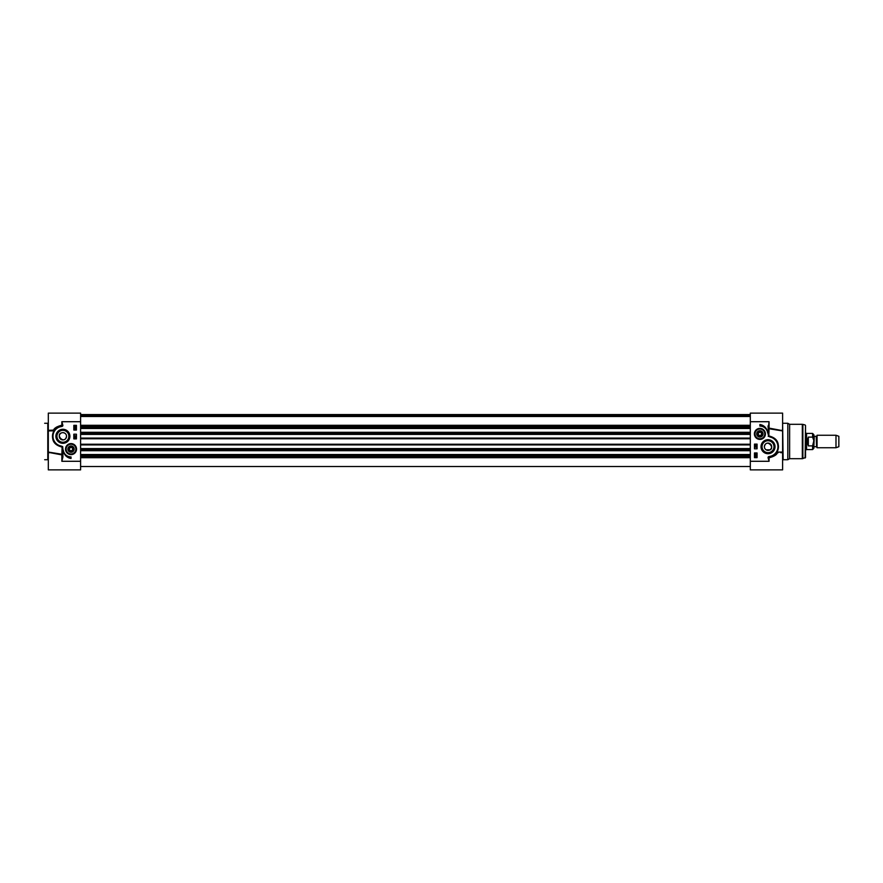 <?xml version="1.0" encoding="UTF-8"?>
<svg xmlns="http://www.w3.org/2000/svg" width="883" height="883" viewBox="0 0 883 883"><rect width="100%" height="100%" fill="white"/><g stroke="black" fill="none" stroke-linecap="round" stroke-linejoin="round"><path stroke-width="1.32" d="M67.87 449.105A3.146 3.146 0 0 0 72.594 451.831A3.146 3.146 0 0 0 72.594 446.379A3.146 3.146 0 0 0 68.168 450.429A3.146 3.146 0 0 0 73.311 451.268A3.146 3.146 0 0 0 72.185 446.18A3.146 3.146 0 0 0 67.87 449.105M49.834 452.692L48.311 452.692L48.311 469.877L80.607 469.877L80.607 413.123L48.311 413.123L48.311 430.308L52.759 430.187M48.311 452.063L48.311 430.937L53.808 430.816C50.728 439.502 53.499 444.933 62.108 447.085L61.854 454.888L62.108 454.292L48.311 452.063L48.311 452.78M48.311 430.22L48.311 430.937M62.903 449.359L61.854 461.29L62.903 457.063L62.903 449.359L62.693 446.632L61.07 446.014A9.89 9.89 0 0 1 59.702 426.93L61.965 426.412L62.859 425.286L61.854 421.71L61.854 425.198C57.042 426.467 54.271 428.1 53.554 430.098L53.995 430.882L53.554 430.098L49.956 430.308M61.07 446.014L62.108 447.085M59.15 446.014L56.015 444.105M53.686 441.147L52.538 437.405M52.561 434.988L54.084 430.738M62.285 446.886L62.903 457.063M59.702 426.93L59.514 426.434A10.419 10.419 0 0 0 60.982 446.533M80.607 421.71L61.854 421.71L61.909 425.904L59.536 426.434M54.768 429.789L56.126 428.376L54.768 429.789M61.909 425.926L59.514 426.434M50.21 452.692L61.854 454.888L61.854 461.29L80.607 461.29M61.821 454.877L54.393 453.012M53.554 430.098L54.636 429.955M69.9 436.29A6.998 6.998 0 0 0 59.393 430.231A6.998 6.998 0 0 0 59.393 442.361A6.998 6.998 0 0 0 69.9 436.29M76.534 449.105A5.508 5.508 0 0 0 68.267 444.337A5.508 5.508 0 0 0 68.267 453.873A5.508 5.508 0 0 0 76.534 449.105M71.026 456.919L71.026 458.476A9.062 9.062 0 0 1 63.267 450.087A7.815 7.815 0 0 0 71.026 456.919M76.435 434.204L76.435 438.895L73.83 438.895L73.83 434.204L76.435 434.204M73.83 430.043L73.83 425.352L76.435 425.352L76.435 430.043L73.83 430.043M74.713 428.023L74.889 427.35L75.905 428.222L74.713 428.023M74.889 428.023L75.596 428.023L74.889 428.023M75.96 427.129L75.121 427.217L74.282 425.816L75.121 425.727L75.96 427.129M75.508 426.919L74.625 426.125L75.508 426.919M75.618 426.831L74.724 426.036L75.618 426.831M75.905 429.138L74.315 429.138L75.905 429.138M75.11 428.829L75.75 429.138L74.47 429.138L75.11 428.829M74.404 435.716L75.971 435.904L74.404 435.716M75.993 436.754L74.371 436.301L75.993 436.754M74.779 437.615L74.956 436.942L75.96 437.802L74.779 437.615M74.956 437.615L75.662 437.615L74.956 437.615M68.863 436.29A5.96 5.96 0 0 1 59.923 441.456A5.96 5.96 0 0 1 59.923 431.136A5.96 5.96 0 0 1 68.863 436.29M65.817 449.105A5.21 5.21 0 0 0 73.631 453.608A5.21 5.21 0 0 0 73.631 444.591A5.21 5.21 0 0 0 65.817 449.105A5.21 5.21 0 0 0 73.631 453.608A5.21 5.21 0 0 0 73.631 444.591A5.21 5.21 0 0 0 65.817 449.105M68.41 450.319A2.881 2.881 0 0 0 73.377 450.76A2.881 2.881 0 0 0 71.28 446.235A2.881 2.881 0 0 0 68.41 450.319M68.664 450.198A2.605 2.605 0 0 1 71.258 446.511A2.605 2.605 0 0 1 73.157 450.595A2.605 2.605 0 0 1 68.664 450.198M71.203 447.063L69.349 447.924L69.172 449.966L70.839 451.136L72.693 450.275L72.881 448.244L71.203 447.063L72.66 448.343L72.494 450.142L70.861 450.904L69.382 449.866L69.547 448.067L71.181 447.306M66.545 436.29A3.642 3.642 0 0 1 61.07 439.447A3.642 3.642 0 0 1 61.07 433.134A3.642 3.642 0 0 1 66.545 436.29C66.424 434.149 65.21 432.935 62.903 432.648C53.786 433.354 64.514 445.705 66.545 436.29M75.75 446.908A5.21 5.21 0 0 0 66.766 446.114A5.21 5.21 0 0 0 70.563 454.292A5.21 5.21 0 0 0 75.75 446.908M760.561 431.964L758.552 432.361L757.89 434.293L759.237 435.827L761.245 435.44L761.908 433.498L760.561 431.964L761.676 433.542L761.091 435.253L759.314 435.606L758.133 434.248L758.718 432.538L760.484 432.184M759.06 436.357A2.605 2.605 0 0 1 758.188 431.942A2.605 2.605 0 0 1 762.459 433.387A2.605 2.605 0 0 1 759.06 436.357M758.972 436.621A2.881 2.881 0 0 0 762.724 433.343A2.881 2.881 0 0 0 758.011 431.732A2.881 2.881 0 0 0 758.972 436.621M758.883 436.875A3.146 3.146 0 0 0 762.978 434.579A3.146 3.146 0 0 0 760.241 430.761A3.146 3.146 0 0 0 758.883 436.875M754.689 433.895A5.21 5.21 0 0 0 762.504 438.409A5.21 5.21 0 0 0 762.504 429.392A5.21 5.21 0 0 0 754.689 433.895M754.391 433.895A5.508 5.508 0 0 0 762.658 438.663A5.508 5.508 0 0 0 762.658 429.127A5.508 5.508 0 0 0 754.391 433.895M768.067 457.714L769.071 461.29L768.067 457.714A1.004 1.004 0 0 1 768.961 456.588L771.411 456.566A10.419 10.419 0 0 0 769.943 436.467L768.607 436.147L769.071 421.71L768.541 425.937M781.102 430.308L782.603 430.308L782.603 413.123L750.318 413.123L750.318 469.877L782.603 469.877L782.603 452.063L776.919 452.118L777.371 452.902L777.117 452.184C780.186 443.498 777.426 438.067 768.817 435.915L769.071 428.112L768.817 428.708L782.603 430.937L782.603 430.22M761.025 446.71A6.998 6.998 0 0 0 771.521 452.769A6.998 6.998 0 0 0 771.521 440.639A6.998 6.998 0 0 0 761.025 446.71M759.899 426.081L759.899 424.524A9.062 9.062 0 0 1 767.647 432.913A7.815 7.815 0 0 0 759.899 426.081M754.479 448.796L754.479 444.105L757.084 444.105L757.084 448.796L754.479 448.796M757.084 452.957L757.084 457.648L754.479 457.648L754.479 452.957L757.084 452.957M756.212 454.977L756.036 455.65L755.02 454.778L756.212 454.977M756.036 454.977L755.329 454.977L756.036 454.977M754.965 455.871L755.804 455.783L756.643 457.184L755.804 457.273L754.965 455.871M755.418 456.081L756.301 456.875L755.418 456.081M755.307 456.169L756.19 456.964L755.307 456.169M755.009 453.862L756.61 453.862L755.009 453.862M755.815 454.171L755.175 453.862L756.455 453.862L755.815 454.171M756.521 447.284L754.954 447.096L756.521 447.284M754.932 446.246L756.543 446.699L754.932 446.246M756.146 445.385L755.969 446.058L754.954 445.198L756.146 445.385M755.969 445.385L755.263 445.385L755.969 445.385M762.062 446.71A5.96 5.96 0 0 1 771.002 441.544A5.96 5.96 0 0 1 771.002 451.864A5.96 5.96 0 0 1 762.062 446.71M768.022 425.937L768.541 433.641M768.022 433.641L768.607 436.147M768.232 436.368L769.943 436.467C777.537 439.017 779.866 444.226 776.919 452.118L776.841 452.262M769.855 436.986A9.89 9.89 0 0 1 771.223 456.07L772.879 455.926M750.318 461.29L769.071 461.29L769.071 457.802C773.883 456.533 776.643 454.9 777.371 452.902L778.011 452.836M782.603 452.78L782.603 430.937M783.133 423.277L787.813 423.277L787.813 459.723L783.133 459.723L782.603 422.747M776.157 453.222L774.788 454.624M780.715 430.308L769.071 428.112L769.071 421.71L750.318 421.71M769.104 428.123L776.576 429.999M764.38 446.71A3.642 3.642 0 0 1 769.844 443.553A3.642 3.642 0 0 1 769.844 449.866A3.642 3.642 0 0 1 764.38 446.71C764.501 448.851 765.716 450.065 768.022 450.352C777.128 449.646 766.411 437.295 764.38 446.71M787.813 423.277L789.623 424.315L789.623 458.685L787.813 459.723M805.13 458.012L805.517 425.496L805.517 457.504L802.327 458.685L802.327 424.315L789.623 424.315M805.517 441.5L805.517 455.562M750.318 455.33L80.607 455.33M750.318 454.513L80.607 454.513M750.318 428.487L80.607 428.487M750.318 427.67L80.607 427.67M750.318 416.456L80.607 416.456M817.062 441.5L817.062 447.747L835.991 447.747L835.991 435.253L817.062 435.253L817.062 441.5M814.269 436.29L813.85 447.129L814.269 436.29L816.212 436.29L816.576 446.919L817.062 435.253M813.85 440.661L813.85 434.679L812.603 433.432L812.603 437.107L813.85 440.661L812.603 445.893L813.85 442.339L813.85 448.321L812.603 449.568L812.603 445.893L808.331 445.893L807.029 441.5L808.331 437.107L812.603 437.107M808.331 445.893L808.331 437.107M812.603 433.432L806.565 433.432L806.565 449.568L812.603 449.568M805.517 433.167L806.113 433.167L806.113 449.833L805.517 449.833M835.991 435.253L838.85 436.29L838.85 446.71L835.991 447.747M44.669 423.277L47.792 423.277L47.792 459.723L44.669 459.723M61.965 426.412A1.004 1.004 0 0 0 62.859 425.286M66.126 449.105A4.901 4.901 0 0 0 73.466 453.343A4.901 4.901 0 0 0 73.466 444.866A4.901 4.901 0 0 0 66.126 449.105M755.009 433.895A4.901 4.901 0 0 0 762.349 438.134A4.901 4.901 0 0 0 762.349 429.657A4.901 4.901 0 0 0 755.009 433.895M771.223 456.07L768.961 456.588M805.13 424.988L802.868 424.381L802.868 458.619M750.318 457.703L80.607 457.703M750.318 456.765L80.607 456.765M750.318 456.621L80.607 456.621M750.318 455.518L80.607 455.518M750.318 450.628L80.607 450.628M750.318 450.231L80.607 450.231M750.318 449.535L80.607 449.535M750.318 448.597L80.607 448.597M750.318 444.911L80.607 444.911M750.318 444.226L80.607 444.226M750.318 438.774L80.607 438.774M750.318 438.089L80.607 438.089M750.318 434.403L80.607 434.403M750.318 433.465L80.607 433.465M750.318 432.769L80.607 432.769M750.318 432.372L80.607 432.372M750.318 427.482L80.607 427.482M750.318 426.379L80.607 426.379M750.318 426.235L80.607 426.235M750.318 425.297L80.607 425.297M750.318 416.081L80.607 416.081M750.318 414.966L80.607 414.966M750.318 414.635L80.607 414.635M58.046 427.074L56.534 427.074M789.623 458.685L802.327 458.685M780.704 452.692L782.603 452.692M80.607 466.5L750.318 466.5M80.607 450.705L750.318 450.705M80.607 432.295L750.318 432.295M80.607 416.5L750.318 416.5M80.607 414.557L750.318 414.557M814.269 446.71L816.212 446.71M816.576 446.919L817.062 447.747M766.146 449.833L769.899 449.833"/></g></svg>

